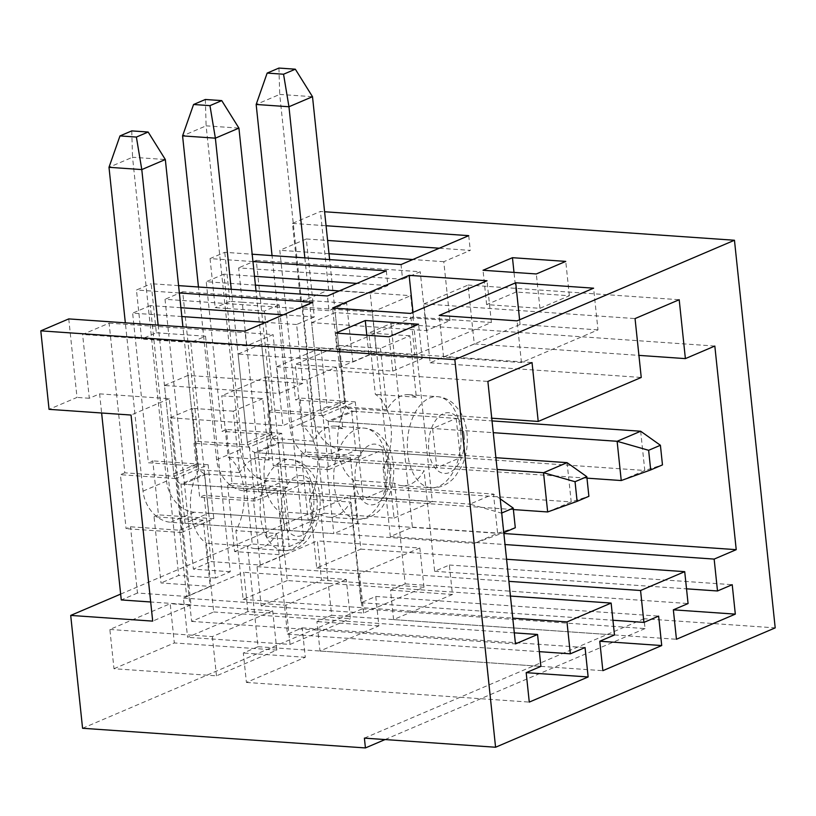 <?xml version="1.0" encoding="UTF-8"?>
<svg xmlns="http://www.w3.org/2000/svg" width="816" height="816" viewBox="0 0 816 816"><rect width="100%" height="100%" fill="white"/><g stroke="black" fill="none" stroke-linecap="round" stroke-linejoin="round"><path stroke-width="0.61" stroke-dasharray="4.08 3.06" d="M158.141 325.115L173.757 473.79A10.149 7.874 66.9 0 0 182.988 484.174L206.54 474.116A10.149 7.874 66.9 0 1 197.309 463.733L182.917 326.839M500.228 498.851L493.496 494.068L497.617 533.317L474.076 543.374L170.717 522.281A30.437 23.613 66.9 0 1 143.024 491.13L125.338 322.84M515.294 527.728L497.617 533.317L194.269 512.224A30.437 23.613 66.9 0 1 166.576 481.083L132.539 157.243L165.332 159.528M131.753 130.897L132.539 157.243L108.997 167.3M182.988 484.174L469.945 504.125L474.076 543.374L503.778 532.654M206.54 474.116L493.496 494.068L469.945 504.125L501.463 513.131L503.523 532.756M231.254 289.282L247.35 442.374A10.149 7.874 66.9 0 0 256.581 452.758L280.123 442.7A10.149 7.874 66.9 0 1 270.892 432.317L256.04 291.006M513.386 509.572L244.3 490.865A30.437 23.613 66.9 0 1 216.617 459.714L198.461 287.008M567.079 462.652L571.21 501.901L267.852 480.818A30.437 23.613 66.9 0 1 240.159 449.667L206.122 125.837L238.925 128.112M205.346 99.481L206.122 125.837L182.58 135.884M547.658 511.958L571.21 501.901L588.887 496.312M280.123 442.7L495.904 457.705M256.581 452.758L497.138 469.475M304.837 257.876L320.933 410.958A10.149 7.874 66.9 0 0 330.164 421.342L353.705 411.284A10.149 7.874 66.9 0 1 344.474 400.901L329.623 259.6M586.979 478.156L317.893 459.449A30.437 23.613 66.9 0 1 290.2 428.298L272.044 255.592M640.662 431.236L644.793 470.485L341.435 449.402A30.437 23.613 66.9 0 1 313.742 418.251L279.715 94.421L312.508 96.696M278.929 68.065L279.715 94.421L256.163 104.468M621.241 480.542L644.793 470.485L662.47 464.896M353.705 411.284L492.028 420.903M330.164 421.342L493.272 432.684M386.315 270.841L387.865 285.559L370.209 293.107L376.39 351.982L261.61 344.005L271.157 434.775L247.605 444.822L198.41 441.405L193.994 443.292L199.665 497.26L204.082 495.373L253.276 498.8L260.243 565.039L211.048 561.612L204.082 495.373M261.61 344.005L238.068 354.052L247.605 444.822M262.721 398.626L233.284 411.193L239.741 472.607A45.655 26.775 -86 0 1 261.487 457.501A45.655 26.775 -86 0 1 269.178 460.04L262.721 398.626L221.728 395.78L265.883 376.931L272.33 438.345A45.655 26.775 94 0 0 280.051 511.775L287.283 580.553L328.277 583.399L321.045 514.631A45.655 26.775 94 0 0 328.736 517.171A45.655 26.775 94 0 0 350.482 502.064L309.488 499.208A45.655 26.775 94 0 0 317.404 457.47A45.655 26.775 94 0 0 301.767 425.779L295.31 364.364L339.466 345.515L345.923 406.929A45.655 26.775 94 0 0 353.634 480.359L360.866 549.137L316.71 567.987L309.488 499.208M510.439 596.068L328.277 583.399L331.622 615.295L316.914 621.578L320.005 651.015L378.869 625.882L375.778 596.445L361.06 602.728L350.482 502.064M253.276 498.8L276.828 488.743L283.784 554.982L260.243 565.039M252.95 261.569L210.049 258.59L224.767 252.307L252.175 254.215M178.592 285.62L151.174 283.723L156.335 332.785L141.617 339.068L136.456 290.006L151.174 283.723M179.367 292.985L136.456 290.006M302.705 307.163L324.37 513.233L394.057 518.078L372.402 312.008L302.705 307.163L313.007 302.756L300.716 301.91L292.465 223.4L320.423 211.466L324.595 211.752M292.465 223.4L326.074 225.736M423.932 303.899L468.088 285.049L474.269 343.934L430.124 362.783L423.932 303.899L635.052 318.577M468.088 285.049L679.198 299.727M516.069 292.036L486.632 304.603L539.927 308.315L569.354 295.749L516.069 292.036L514.009 272.411M247.911 611.541L243.79 572.291L183.447 598.057L187.568 637.306L247.911 611.541L350.401 618.671L346.27 579.421L243.79 572.291M278.072 442.558L282.203 481.807L258.652 491.864L254.531 452.615L278.072 442.558L382.612 449.83L386.733 489.08L363.191 499.137L359.06 459.877L382.612 449.83M254.531 452.615L359.06 459.877M282.203 481.807L386.733 489.08M258.652 491.864L363.191 499.137M249.339 447.137L255.01 501.106L287.385 487.285L281.714 433.316L249.339 447.137L193.994 443.292M255.01 501.106L199.665 497.26M281.714 433.316L226.379 429.461L221.962 431.348L271.157 434.775M287.385 487.285L232.05 483.439L226.379 429.461M276.828 488.743L227.633 485.326L232.05 483.439M376.39 351.982L352.849 362.039L238.068 354.052M227.633 485.326L234.59 551.565L283.784 554.982M198.41 441.405L182.682 291.751L346.657 303.154L329.001 310.692L327.451 295.973M352.849 362.039L346.657 303.154M370.209 293.107L339.221 290.945M255.418 285.121L206.234 281.704L221.962 431.348M329.001 310.692L165.026 299.299L168.637 333.642L156.335 332.785M180.907 307.703L150.307 305.582L153.918 339.925L141.617 339.068M312.732 302.257L314.282 316.975L283.305 314.823M210.049 258.59L215.2 307.652L227.501 308.509L252.256 544.017L234.59 551.565M254.49 276.287L223.89 274.166L227.501 308.509L264.394 311.069L289.15 546.587L252.256 544.017M387.865 285.559L356.888 283.407M439.304 248.227L470.281 250.379L443.792 261.691L449.983 320.566L426.431 330.623L311.651 322.636L321.188 413.406L271.993 409.989L267.587 411.876L273.258 465.844L277.675 463.957L326.859 467.384L333.826 533.623L284.631 530.196L266.975 537.734L242.219 302.226L229.918 301.369L224.767 252.307M289.15 546.587L303.868 540.304L279.113 304.786L242.219 302.226L238.609 267.883L402.584 279.276L401.033 264.557M113.985 668.722L174.328 642.957L170.197 603.707L109.864 629.462L113.985 668.722L216.475 675.842L276.808 650.087L174.328 642.957M261.161 605.89L321.494 580.125L317.373 540.875L257.03 566.641L261.161 605.89L363.64 613.01L423.983 587.255L321.494 580.125M120.656 594.099L350.329 496.046L432.317 501.748L410.662 295.667L328.675 289.966L320.423 211.466M82.569 728.27L362.192 608.889L350.329 496.046M229.918 301.369L215.2 307.652M474.269 343.934L638.918 355.378M430.124 362.783L641.243 377.461M327.104 406.756L282.948 425.605L276.767 366.731L320.912 347.881L327.104 406.756L491.752 418.21M170.218 417.772L192.29 408.347L198.747 469.761A45.655 26.775 94 0 0 206.468 543.191L213.7 611.969L191.617 621.394L170.218 417.772L282.948 425.605M233.284 411.193L192.29 408.347M306.877 379.777L313.324 441.191A45.655 26.775 -86 0 1 335.07 426.085A45.655 26.775 -86 0 1 342.761 428.624L336.304 367.21L306.877 379.777L265.883 376.931M336.304 367.21L295.31 364.364M380.46 348.371L386.917 409.775A45.655 26.775 -86 0 1 408.653 394.669A45.655 26.775 -86 0 1 416.344 397.208L409.887 335.804L380.46 348.371L339.466 345.515M409.887 335.804L368.893 332.948L390.976 323.524L714.826 346.045M276.767 366.731L487.876 381.409M320.912 347.881L532.032 362.559M368.893 354.868L339.466 367.435L392.751 371.147L422.188 358.581L368.893 354.868L366.833 335.243M456.195 418.414L460.316 457.664L436.774 467.721L432.643 428.461L456.195 418.414L351.655 411.142L355.786 450.391L332.234 460.448L328.114 421.199L351.655 411.142M328.593 469.69L360.978 455.869L355.297 401.9L322.922 415.721L328.593 469.69L273.258 465.844M326.859 467.384L350.411 457.327L301.216 453.91L305.633 452.023L299.962 398.055L295.545 399.932L344.74 403.359L321.188 413.406M313.007 302.756L306.306 238.976L279.817 250.288L295.545 399.932M324.37 513.233L308.183 520.149L357.367 523.566L333.826 533.623M301.216 453.91L308.183 520.149M284.631 530.196L277.675 463.957M271.993 409.989L256.265 260.335L238.609 267.883M350.411 457.327L357.367 523.566M449.983 320.566L335.192 312.589L344.74 403.359M443.792 261.691L412.814 259.529M329.011 253.705L279.817 250.288M256.265 260.335L420.24 271.738L402.584 279.276M426.431 330.623L420.24 271.738M335.192 312.589L311.651 322.636M306.306 238.976L327.614 240.455M360.866 549.137L401.86 551.983L394.628 483.215A45.655 26.775 94 0 0 402.319 485.765A45.655 26.775 94 0 0 424.065 470.648L383.071 467.792A45.655 26.775 94 0 0 390.986 426.054A45.655 26.775 94 0 0 375.35 394.363L368.893 332.948M506.573 559.266L401.86 551.983L405.215 583.879L390.497 590.162L393.587 619.599L452.452 594.466L449.361 565.029L434.642 571.312L424.065 470.648M390.976 323.524L412.376 527.146L390.303 536.571L383.071 467.792M287.283 580.553L243.127 599.403L235.906 530.624A45.655 26.775 94 0 0 243.811 488.886A45.655 26.775 94 0 0 228.184 457.195L221.728 395.78M300.716 301.91L328.675 289.966M362.192 608.889L645.048 628.565L644.018 618.742L775.2 627.871M468.731 235.661L470.281 250.379M68.758 318.903L77.01 397.412L49.052 409.346M314.282 316.975L296.616 324.513L302.807 383.398L279.266 393.445L164.475 385.468L174.022 476.238L124.828 472.821L109.099 323.167L82.61 334.478L89.311 398.269L99.613 393.863L101.623 412.998M124.828 472.821L120.411 474.708L126.082 528.676L130.499 526.789L179.693 530.216L186.65 596.445L137.465 593.028L130.499 526.789M137.465 593.028L121.268 599.944M89.311 398.269L77.01 397.412M109.099 323.167L273.074 334.57L246.585 345.882L245.035 331.163M246.585 345.882L82.61 334.478M309.019 481.246L313.15 520.496L289.598 530.543L285.478 491.293L309.019 481.246L204.49 473.974L208.61 513.223L185.069 523.28L180.938 484.031L204.49 473.974M181.427 532.522L213.802 518.701L208.131 464.732L175.756 478.553L181.427 532.522L126.082 528.676M179.693 530.216L203.235 520.159L210.202 586.398L186.65 596.445M203.235 520.159L154.051 516.742L161.007 582.981L210.202 586.398M181.835 316.537L132.641 313.12L148.369 462.764L197.564 466.191L174.022 476.238M302.807 383.398L188.027 375.411L197.564 466.191M296.616 324.513L265.639 322.361M279.266 393.445L273.074 334.57M188.027 375.411L164.475 385.468M154.051 516.742L158.457 514.855L152.786 460.877L148.369 462.764M150.307 305.582L132.641 313.12M190.811 342.485L215.567 578.003L230.285 571.72L205.53 336.202L190.811 342.485L153.918 339.925L178.673 575.433L161.007 582.981M213.7 611.969L254.694 614.815L247.462 546.047A45.655 26.775 94 0 0 255.153 548.587A45.655 26.775 94 0 0 276.899 533.48L235.906 530.624M514.315 632.869L254.694 614.815L258.04 646.711L243.321 652.994L246.422 682.431L305.286 657.298L302.195 627.861L287.477 634.144L276.899 533.48M645.048 628.565L385.05 739.561M644.018 618.742L364.395 738.123M305.286 657.298L243.321 652.994M302.195 627.861L585.052 647.527M246.422 682.431L529.278 702.097M258.04 646.711L540.896 666.376M191.617 621.394L515.467 643.906M243.127 599.403L512.764 618.151M287.477 634.144L539.356 651.658M269.178 460.04L228.184 457.195M239.741 472.607L198.747 469.761M247.462 546.047L206.468 543.191M99.613 393.863L169.3 398.708L190.964 604.789L150.685 601.984M215.567 578.003L178.673 575.433M230.285 571.72L193.382 569.15L211.048 561.612M303.868 540.304L266.975 537.734M394.057 518.078L432.317 501.748M190.964 604.789L152.694 621.119M213.802 518.701L158.457 514.855M208.131 464.732L152.786 460.877M175.756 478.553L120.411 474.708M208.61 513.223L313.15 520.496M185.069 523.28L289.598 530.543M180.938 484.031L285.478 491.293M276.808 650.087L272.687 610.837L170.197 603.707M272.687 610.837L212.344 636.592L109.864 629.462M212.344 636.592L216.475 675.842M169.3 398.708L131.039 415.048M372.402 312.008L410.662 295.667M378.869 625.882L316.914 621.578M375.778 596.445L658.634 616.111M320.005 651.015L602.861 670.681M331.622 615.295L614.479 634.96M316.71 567.987L508.898 581.349M361.06 602.728L612.938 620.242M342.761 428.624L301.767 425.779M313.324 441.191L272.33 438.345M321.045 514.631L280.051 511.775M346.27 579.421L285.926 605.176L183.447 598.057M285.926 605.176L290.057 644.426L187.568 637.306M290.057 644.426L350.401 618.671M452.452 594.466L390.497 590.162M449.361 565.029L732.217 584.695M393.587 619.599L676.444 639.265M405.215 583.879L688.072 603.544M412.376 527.146L503.87 533.511M390.303 536.571L505.022 544.547M434.642 571.312L686.521 588.826M416.344 397.208L375.35 394.363M386.917 409.775L345.923 406.929M394.628 483.215L353.634 480.359M360.978 455.869L305.633 452.023M355.297 401.9L299.962 398.055M322.922 415.721L267.587 411.876M355.786 450.391L460.316 457.664M332.234 460.448L436.774 467.721M328.114 421.199L432.643 428.461M423.983 587.255L419.852 548.005L317.373 540.875M419.852 548.005L359.519 573.76L257.03 566.641M359.519 573.76L363.64 613.01M339.466 367.435L335.855 333.091M392.751 371.147L389.14 336.794M422.188 358.581L418.577 324.227M205.53 336.202L168.637 333.642L193.382 569.15M182.682 291.751L165.026 299.299M223.89 274.166L206.234 281.704M279.113 304.786L264.394 311.069M486.632 304.603L483.021 270.259M539.927 308.315L536.316 273.962M569.354 295.749L565.753 261.395M597.985 329.888L520.098 324.472L443.567 357.143L521.455 362.559L597.985 329.888L593.599 288.181M521.455 362.559L517.069 320.851M520.098 324.472L519.598 319.77M443.567 357.143L439.181 315.435M414.875 355.144L336.977 349.727L413.508 317.057L491.395 322.473L414.875 355.144L410.489 313.436M336.977 349.727L332.602 308.02M413.508 317.057L413.018 312.355M491.395 322.473L487.019 280.765M173.757 473.79L197.309 463.733M143.024 491.13L166.576 481.083M170.717 522.281L194.269 512.224M247.35 442.374L270.892 432.317M216.617 459.714L240.159 449.667M244.3 490.865L267.852 480.818M320.933 410.958L344.474 400.901M290.2 428.298L313.742 418.251M317.893 459.449L341.435 449.402M316.975 498.352A30.437 17.85 -86 0 1 293.158 535.163A30.437 17.85 -86 0 1 287.803 484.174A30.437 17.85 -86 0 1 316.975 498.352M313.507 493.731A45.655 26.775 -86 0 1 283.846 550.586A45.655 26.775 -86 0 1 260.304 503.186A45.655 26.775 -86 0 1 290.18 459.49A45.655 26.775 -86 0 1 313.507 493.731M390.558 466.936A30.437 17.85 -86 0 1 366.751 503.747A30.437 17.85 -86 0 1 361.386 452.758A30.437 17.85 -86 0 1 390.558 466.936M387.09 462.315A45.655 26.775 -86 0 1 357.428 519.17A45.655 26.775 -86 0 1 333.897 471.77A45.655 26.775 -86 0 1 363.763 428.074A45.655 26.775 -86 0 1 387.09 462.315M464.141 435.52A30.437 17.85 -86 0 1 440.334 472.331A30.437 17.85 -86 0 1 434.969 421.342A30.437 17.85 -86 0 1 464.141 435.52M460.673 430.899A45.655 26.775 -86 0 1 431.021 487.754A45.655 26.775 -86 0 1 407.48 440.354A45.655 26.775 -86 0 1 437.356 396.658A45.655 26.775 -86 0 1 460.673 430.899M255.153 548.587L283.846 550.586C292.811 551.126 300.808 547.485 307.836 539.662L314.68 528.85C319.229 518.609 320.933 507.623 319.811 495.914C318.883 487.285 316.394 479.818 312.344 473.494L306 466.171C301.206 462.131 295.933 459.908 290.18 459.49L261.487 457.501M328.736 517.171L357.428 519.17C366.394 519.71 374.391 516.069 381.429 508.256L388.263 497.444C392.812 487.193 394.526 476.207 393.394 464.498C392.476 455.869 389.987 448.402 385.927 442.078L379.583 434.755C374.799 430.715 369.526 428.492 363.763 428.074L335.07 426.085M402.319 485.765L431.021 487.754C439.977 488.294 447.974 484.653 455.012 476.84L461.846 466.028C466.395 455.777 468.109 444.791 466.976 433.082C466.058 424.453 463.57 416.986 459.52 410.662L453.166 403.339C448.382 399.299 443.108 397.076 437.356 396.658L408.653 394.669"/><path stroke-width="1.22" d="M136.384 137.057L148.155 132.029L131.753 130.897L119.983 135.915L136.384 137.057L141.79 169.585L158.141 325.115M125.338 322.84L108.997 167.3L141.79 169.585L165.332 159.528L182.917 326.839M165.332 159.528L148.155 132.029M108.997 167.3L119.983 135.915M503.778 532.654L515.294 527.728L513.233 508.103L500.228 498.851M513.233 508.103L501.718 513.019M209.967 105.641L221.738 100.613L205.346 99.481L193.565 104.499L209.967 105.641L215.373 138.169L231.254 289.282M198.461 287.008L182.58 135.884L215.373 138.169L238.925 128.112L256.04 291.006M238.925 128.112L221.738 100.613M182.58 135.884L193.565 104.499M586.816 476.687L567.079 462.652L543.538 472.709L575.045 481.715L577.106 501.34L588.887 496.312L586.816 476.687L575.045 481.715M497.138 469.475L543.538 472.709L547.658 511.958L577.106 501.34M495.904 457.705L567.079 462.652M547.658 511.958L513.386 509.572M283.55 74.225L295.331 69.197L278.929 68.065L267.158 73.083L283.55 74.225L288.956 106.753L304.837 257.876M272.044 255.592L256.163 104.468L288.956 106.753L312.508 96.696L329.623 259.6M312.508 96.696L295.331 69.197M256.163 104.468L267.158 73.083M660.409 445.271L640.662 431.236L617.12 441.293L648.628 450.299L650.699 469.924L662.47 464.896L660.409 445.271L648.628 450.299M493.272 432.684L617.12 441.293L621.241 480.542L650.699 469.924M492.028 420.903L640.662 431.236M621.241 480.542L586.979 478.156M565.753 261.395L536.316 273.962L483.021 270.259L512.458 257.693L565.753 261.395M418.577 324.227L389.14 336.794L335.855 333.091L365.282 320.525L418.577 324.227M178.592 285.62L327.451 295.973L386.315 270.841L252.95 261.569M40.8 330.847L454.838 359.632L734.461 240.251L775.2 627.871L495.577 747.242L364.395 738.123L365.425 747.935L82.569 728.27L70.706 615.417L152.694 621.119L131.039 415.048L49.052 409.346L40.8 330.847L68.758 318.903L245.035 331.163L312.732 302.257L179.367 292.985M324.595 211.752L734.461 240.251M326.074 225.736L468.731 235.661L401.033 264.557L252.175 254.215M517.069 320.851L593.599 288.181L515.712 282.764L439.181 315.435L517.069 320.851M487.019 280.765L410.489 313.436L332.602 308.02L409.132 275.349L487.019 280.765M635.052 318.577L679.198 299.727L685.389 358.612L714.826 346.045L736.226 549.668L714.153 559.093L717.499 590.978L732.217 584.695L735.318 614.132L676.444 639.265L673.353 609.827L688.072 603.544L684.716 571.659L640.56 590.509L643.916 622.394L658.634 616.111L661.725 645.548L602.861 670.681L599.77 641.243L614.479 634.96L611.133 603.065L566.977 621.914L570.333 653.81L585.052 647.527L588.142 676.964L529.278 702.097L526.177 672.659L540.896 666.376L537.55 634.481L515.467 643.906L487.876 381.409L532.032 362.559L538.223 421.444L641.243 377.461L635.052 318.577M339.221 290.945L255.418 285.121M283.305 314.823L180.907 307.703M356.888 283.407L254.49 276.287M70.706 615.417L120.656 594.099M454.838 359.632L495.577 747.242M638.918 355.378L685.389 358.612M491.752 418.21L538.223 421.444M412.814 259.529L329.011 253.705M327.614 240.455L439.304 248.227M101.623 412.998L121.268 599.944L150.685 601.984M265.639 322.361L181.835 316.537M385.05 739.561L365.425 747.935M526.187 672.659L588.142 676.964M514.315 632.869L537.55 634.481M510.439 596.068L611.133 603.065M512.764 618.151L566.977 621.914M539.356 651.658L570.333 653.81M599.77 641.243L661.725 645.548M506.573 559.266L684.716 571.659M508.898 581.349L640.56 590.509M612.938 620.242L643.916 622.394M673.353 609.827L735.318 614.132M503.87 533.511L736.226 549.668M505.022 544.547L714.153 559.093M686.521 588.826L717.499 590.978M366.833 335.243L365.282 320.525M514.009 272.411L512.458 257.693M519.598 319.77L515.712 282.764M413.018 312.355L409.132 275.349"/></g></svg>
